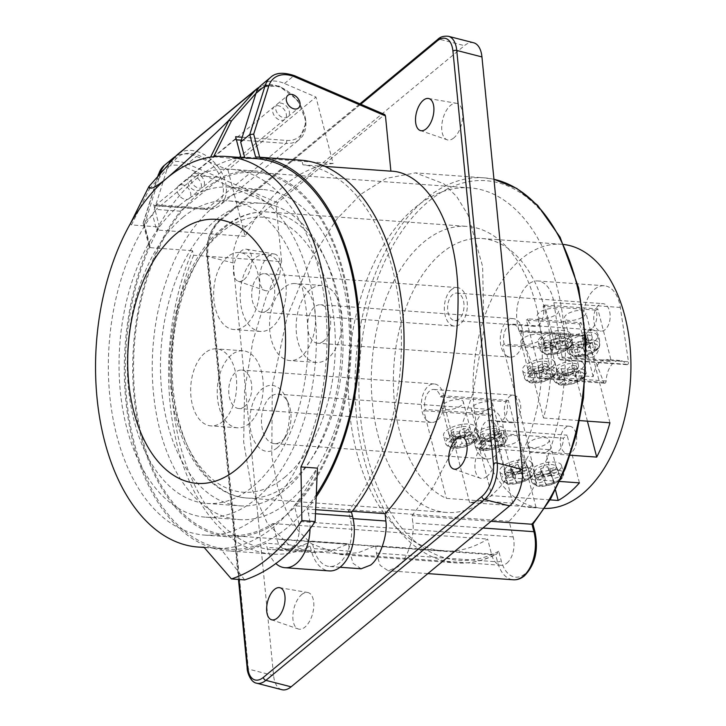 <?xml version="1.0" encoding="UTF-8"?>
<svg xmlns="http://www.w3.org/2000/svg" width="726" height="726" viewBox="0 0 726 726"><rect width="100%" height="100%" fill="white"/><g stroke="black" fill="none" stroke-linecap="round" stroke-linejoin="round"><path stroke-width="0.54" stroke-dasharray="3.63 2.72" d="M590.374 340.594A11.035 4.383 165.5 0 0 592.198 337.2A11.035 4.383 165.5 0 0 584.167 335.022A11.035 4.383 165.5 0 0 572.66 339.314A11.035 4.383 165.5 0 0 570.836 342.717A11.035 4.383 165.5 0 0 578.876 344.895A11.035 4.383 165.5 0 0 590.374 340.594M584.04 316.1A11.035 4.383 165.5 0 0 585.864 312.697A11.035 4.383 165.5 0 0 577.832 310.519A11.035 4.383 165.5 0 0 566.325 314.821A11.035 4.383 165.5 0 0 564.501 318.224A11.035 4.383 165.5 0 0 572.533 320.393A11.035 4.383 165.5 0 0 584.04 316.1M563.031 338.625A11.035 4.383 165.5 0 0 564.855 335.221A11.035 4.383 165.5 0 0 556.824 333.043A11.035 4.383 165.5 0 0 545.317 337.345A11.035 4.383 165.5 0 0 543.493 340.748A11.035 4.383 165.5 0 0 551.524 342.917A11.035 4.383 165.5 0 0 563.031 338.625M556.697 314.122A11.035 4.383 165.5 0 0 558.521 310.719A11.035 4.383 165.5 0 0 550.49 308.55A11.035 4.383 165.5 0 0 538.982 312.842A11.035 4.383 165.5 0 0 537.158 316.246A11.035 4.383 165.5 0 0 545.19 318.424A11.035 4.383 165.5 0 0 556.697 314.122M594.803 340.921A16.544 6.579 165.5 0 0 597.543 335.811A16.544 6.579 165.5 0 0 585.492 332.553A16.544 6.579 165.5 0 0 568.24 338.997A16.544 6.579 165.5 0 0 565.5 344.097A16.544 6.579 165.5 0 0 577.551 347.364A16.544 6.579 165.5 0 0 594.803 340.921M595.828 346.801L588.713 347.736L590.247 344.169L583.831 345.013L582.297 348.589L572.941 349.823L572.024 353.027L579.965 351.983L578.45 355.513L585.238 354.615L586.753 351.085L594.422 350.068L595.828 346.801L593.269 339.777L586.154 340.712L588.713 347.736M586.154 340.712L587.688 337.145L582.379 337.844L580.845 341.42L571.525 342.645L570.754 345.358L578.731 344.305L577.215 347.836L582.896 347.082L584.412 343.552L592.08 342.536L593.269 339.777M592.08 342.536L594.422 350.068M584.412 343.552L586.753 351.085M582.896 347.082L585.238 354.615M577.215 347.836L578.45 355.513M578.731 344.305L579.965 351.983M570.754 345.358L572.024 353.027M571.525 342.645L572.941 349.823M580.845 341.42L582.297 348.589M582.379 337.844L583.831 345.013M587.688 337.145L590.247 344.169M567.46 338.942A16.544 6.579 165.5 0 0 570.191 333.842A16.544 6.579 165.5 0 0 558.149 330.575A16.544 6.579 165.5 0 0 540.888 337.027A16.544 6.579 165.5 0 0 538.157 342.127A16.544 6.579 165.5 0 0 550.199 345.385A16.544 6.579 165.5 0 0 567.46 338.942M567.079 348.099L568.485 344.823L561.37 345.767L562.904 342.191L556.488 343.044L554.954 346.611L545.598 347.845L544.682 351.057L552.622 350.005L551.107 353.535L557.886 352.636L559.401 349.106L567.079 348.099L564.737 340.567L565.917 337.799L568.485 344.823M565.917 337.799L558.811 338.743L560.345 335.167L555.027 335.875L553.493 339.441L544.182 340.675L543.411 343.38L551.388 342.327L549.872 345.857L555.544 345.104L557.06 341.574L564.737 340.567M557.06 341.574L559.401 349.106M555.544 345.104L557.886 352.636M549.872 345.857L551.107 353.535M551.388 342.327L552.622 350.005M543.411 343.38L544.682 351.057M544.182 340.675L545.598 347.845M553.493 339.441L554.954 346.611M555.027 335.875L556.488 343.044M560.345 335.167L562.904 342.191M558.811 338.743L561.37 345.767M581.172 369.334A16.544 6.579 165.5 0 0 583.904 364.234A16.544 6.579 165.5 0 0 571.861 360.967A16.544 6.579 165.5 0 0 554.6 367.42A16.544 6.579 165.5 0 0 551.869 372.52A16.544 6.579 165.5 0 0 563.911 375.778A16.544 6.579 165.5 0 0 581.172 369.334M576.743 369.017A11.035 4.383 165.5 0 0 578.568 365.614A11.035 4.383 165.5 0 0 570.536 363.436A11.035 4.383 165.5 0 0 559.029 367.737A11.035 4.383 165.5 0 0 557.205 371.14A11.035 4.383 165.5 0 0 565.236 373.309A11.035 4.383 165.5 0 0 576.743 369.017M569.774 342.064A11.035 4.383 165.5 0 0 571.598 338.661A11.035 4.383 165.5 0 0 563.567 336.492A11.035 4.383 165.5 0 0 552.059 340.784A11.035 4.383 165.5 0 0 550.235 344.188A11.035 4.383 165.5 0 0 558.267 346.366A11.035 4.383 165.5 0 0 569.774 342.064M582.061 377.103L574.602 376.567L579.003 372.928L573.422 372.52L569.03 376.168L562.995 375.732L558.376 379.553L564.401 379.988L560.182 383.482L565.763 383.891L569.983 380.397L577.433 380.932L582.061 377.103L579.375 369.988L571.916 369.443L574.602 376.567M571.916 369.443L576.317 365.804L571.671 365.468L567.269 369.107L561.243 368.681L557.259 371.975L563.285 372.411L559.065 375.905L563.712 376.24L567.932 372.747L575.391 373.282L579.375 369.988M575.391 373.282L577.433 380.932M567.932 372.747L569.983 380.397M563.712 376.24L565.763 383.891M559.065 375.905L560.182 383.482M563.285 372.411L564.401 379.988M557.259 371.975L558.376 379.553M561.243 368.681L562.995 375.732M567.269 369.107L569.03 376.168M571.671 365.468L573.422 372.52M576.317 365.804L579.003 372.928M551.787 367.211A16.544 6.579 165.5 0 0 554.519 362.111A16.544 6.579 165.5 0 0 542.467 358.844A16.544 6.579 165.5 0 0 525.216 365.296A16.544 6.579 165.5 0 0 522.484 370.396A16.544 6.579 165.5 0 0 534.527 373.663A16.544 6.579 165.5 0 0 551.787 367.211M547.359 366.893A11.035 4.383 165.5 0 0 549.183 363.49A11.035 4.383 165.5 0 0 541.151 361.312A11.035 4.383 165.5 0 0 529.644 365.614A11.035 4.383 165.5 0 0 527.82 369.017A11.035 4.383 165.5 0 0 535.852 371.195A11.035 4.383 165.5 0 0 547.359 366.893M540.389 339.94A11.035 4.383 165.5 0 0 542.213 336.546A11.035 4.383 165.5 0 0 534.182 334.368A11.035 4.383 165.5 0 0 522.675 338.67A11.035 4.383 165.5 0 0 520.851 342.064A11.035 4.383 165.5 0 0 528.882 344.242A11.035 4.383 165.5 0 0 540.389 339.94M548.048 378.809L552.677 374.988L545.217 374.444L549.618 370.805L544.037 370.396L539.636 374.044L533.61 373.609L528.991 377.429L535.017 377.865L530.797 381.368L536.369 381.767L540.598 378.273L548.048 378.809L546.006 371.167L549.99 367.864L552.677 374.988M549.99 367.864L542.531 367.329L546.932 363.681L542.286 363.345L537.884 366.993L531.859 366.557L527.866 369.852L533.9 370.287L529.681 373.781L534.327 374.117L538.547 370.623L546.006 371.167M538.547 370.623L540.598 378.273M534.327 374.117L536.369 381.767M529.681 373.781L530.797 381.368M533.9 370.287L535.017 377.865M527.866 369.852L528.991 377.429M531.859 366.557L533.61 373.609M537.884 366.993L539.636 374.044M542.286 363.345L544.037 370.396M546.932 363.681L549.618 370.805M542.531 367.329L545.217 374.444M446.318 430.618A16.544 6.579 -14.5 0 1 463.569 424.165A16.544 6.579 -14.5 0 1 475.621 427.433A16.544 6.579 -14.5 0 1 472.88 432.533A16.544 6.579 -14.5 0 1 455.629 438.985A16.544 6.579 -14.5 0 1 443.577 435.718A16.544 6.579 -14.5 0 1 446.318 430.618M450.746 430.935A11.035 4.383 -14.5 0 1 462.244 426.634A11.035 4.383 -14.5 0 1 470.276 428.812A11.035 4.383 -14.5 0 1 468.452 432.215A11.035 4.383 -14.5 0 1 456.953 436.517A11.035 4.383 -14.5 0 1 448.922 434.339A11.035 4.383 -14.5 0 1 450.746 430.935M443.777 403.983A11.035 4.383 -14.5 0 1 455.275 399.69A11.035 4.383 -14.5 0 1 463.306 401.868A11.035 4.383 -14.5 0 1 461.482 405.262A11.035 4.383 -14.5 0 1 449.984 409.564A11.035 4.383 -14.5 0 1 441.952 407.386A11.035 4.383 -14.5 0 1 443.777 403.983M474.151 439.992L469.531 443.822L462.072 443.277L457.67 446.926L452.098 446.517L456.491 442.878L450.465 442.443L455.084 438.613L461.119 439.048L465.339 435.555L470.911 435.954L466.691 439.457L474.151 439.992L471.464 432.868L467.48 436.172L469.531 443.822M467.48 436.172L460.021 435.636L455.629 439.275L450.973 438.94L455.374 435.301L449.349 434.865L453.333 431.562L459.358 431.997L463.587 428.503L468.234 428.839L464.005 432.333L466.691 439.457M464.005 432.333L471.464 432.868M468.234 428.839L470.911 435.954M463.587 428.503L465.339 435.555M459.358 431.997L461.119 439.048M453.333 431.562L455.084 438.613M449.349 434.865L450.465 442.443M455.374 435.301L456.491 442.878M450.973 438.94L452.098 446.517M455.629 439.275L457.67 446.926M460.021 435.636L462.072 443.277M475.702 432.741A16.544 6.579 -14.5 0 1 492.954 426.289A16.544 6.579 -14.5 0 1 505.006 429.556A16.544 6.579 -14.5 0 1 502.265 434.656A16.544 6.579 -14.5 0 1 485.013 441.099A16.544 6.579 -14.5 0 1 472.962 437.842A16.544 6.579 -14.5 0 1 475.702 432.741M480.131 433.059A11.035 4.383 -14.5 0 1 491.629 428.757A11.035 4.383 -14.5 0 1 499.66 430.935A11.035 4.383 -14.5 0 1 497.836 434.339A11.035 4.383 -14.5 0 1 486.338 438.631A11.035 4.383 -14.5 0 1 478.307 436.462A11.035 4.383 -14.5 0 1 480.131 433.059M473.161 406.106A11.035 4.383 -14.5 0 1 484.659 401.814A11.035 4.383 -14.5 0 1 492.691 403.983A11.035 4.383 -14.5 0 1 490.876 407.386A11.035 4.383 -14.5 0 1 479.369 411.687A11.035 4.383 -14.5 0 1 471.337 409.509A11.035 4.383 -14.5 0 1 473.161 406.106M498.916 445.936L491.457 445.401L487.055 449.04L481.483 448.641L485.885 445.002L479.85 444.566L484.469 440.736L490.504 441.172L494.724 437.678L500.305 438.077L496.076 441.571L503.535 442.116L498.916 445.936L496.865 438.295L489.415 437.751L491.457 445.401M489.415 437.751L485.013 441.399L480.367 441.063L484.759 437.415L478.733 436.979L482.717 433.685L488.752 434.121L492.972 430.627L497.619 430.963L493.399 434.457L500.849 434.992L503.535 442.116M500.849 434.992L496.865 438.295M493.399 434.457L496.076 441.571M497.619 430.963L500.305 438.077M492.972 430.627L494.724 437.678M488.752 434.121L490.504 441.172M482.717 433.685L484.469 440.736M478.733 436.979L479.85 444.566M484.759 437.415L485.885 445.002M480.367 441.063L481.483 448.641M485.013 441.399L487.055 449.04M550.009 499.869L491.765 495.667A132.377 78.553 94.1 0 1 469.604 502.564L536.015 507.356A132.377 78.553 94.1 0 1 529.19 507.365A132.377 78.553 94.1 0 1 512.828 503.182L446.417 498.381A132.377 78.553 94.1 0 1 393.41 384.907A132.377 78.553 94.1 0 1 441.889 252.947A132.377 78.553 94.1 0 1 481.837 238.509A132.377 78.553 94.1 0 1 543.52 417.985L523.137 339.169A19.303 11.453 94.1 0 1 516.186 355.023A19.303 11.453 94.1 0 1 510.36 357.128A19.303 11.453 94.1 0 1 504.933 354.252L502.646 345.413L504.162 344.16L570.582 348.952A13.785 8.186 -85.9 0 0 577.179 356.43A13.785 8.186 -85.9 0 0 581.335 354.923A13.785 8.186 -85.9 0 0 585.755 336.392L519.335 331.6L520.86 330.339L587.27 335.14L585.755 336.392M504.162 344.16A13.785 8.186 94.1 0 1 508.581 325.629A13.785 8.186 94.1 0 1 512.747 324.123A13.785 8.186 94.1 0 1 519.335 331.6M594.621 355.885A13.785 8.186 94.1 0 1 590.465 357.383A13.785 8.186 94.1 0 1 583.314 346.574A13.785 8.186 94.1 0 1 588.287 331.383A13.785 8.186 94.1 0 1 592.443 329.876A13.785 8.186 94.1 0 1 599.594 340.685A13.785 8.186 94.1 0 1 594.621 355.885M605.33 382.974A2.205 1.307 94.1 0 1 604.658 383.219A2.205 1.307 94.1 0 1 603.696 382.312L585.828 336.002A31.717 18.822 94.1 0 1 586.036 302.415A31.717 18.822 94.1 0 1 604.232 285.763A31.717 18.822 94.1 0 1 620.313 307.452L628.471 361.802A2.205 1.307 94.1 0 1 627.7 364.452A2.205 1.307 94.1 0 1 627.037 364.688A2.205 1.307 94.1 0 1 626.347 364.28A20.682 12.269 -85.9 0 0 619.913 360.459A20.682 12.269 -85.9 0 0 606.128 381.023A2.205 1.307 94.1 0 1 605.33 382.974M603.696 382.312L537.276 377.52A2.205 1.307 -85.9 0 0 538.238 378.418A2.205 1.307 -85.9 0 0 538.91 378.182A2.205 1.307 -85.9 0 0 539.708 376.231L606.128 381.023M626.347 364.28L559.937 359.488A2.205 1.307 -85.9 0 0 560.617 359.896A2.205 1.307 -85.9 0 0 561.289 359.651A2.205 1.307 -85.9 0 0 562.06 357.001L628.471 361.802M544.663 508.427A132.377 78.553 94.1 0 1 542.467 508.318A132.377 78.553 94.1 0 1 473.815 404.545A132.377 78.553 94.1 0 1 521.595 258.701A132.377 78.553 94.1 0 1 561.534 244.263A132.377 78.553 94.1 0 1 563.721 244.471M543.52 417.985L579.647 420.599M570.246 455.202L530.298 452.316A132.377 78.553 94.1 0 1 513.01 478.08L559.71 481.456M277.196 447.806A33.097 19.638 94.1 0 1 251.387 433.486A33.097 19.638 94.1 0 1 261.986 389.009A33.097 19.638 94.1 0 1 285.645 397.149A33.097 19.638 94.1 0 1 282.423 441.753A33.097 19.638 94.1 0 1 277.196 447.806M270.535 396.841A24.82 14.729 -85.9 0 0 261.578 424.184A24.82 14.729 -85.9 0 0 274.446 443.64A24.82 14.729 -85.9 0 0 281.933 440.936A24.82 14.729 -85.9 0 0 285.853 436.399A24.82 14.729 -85.9 0 0 288.276 402.948A24.82 14.729 -85.9 0 0 278.022 394.136A24.82 14.729 -85.9 0 0 270.535 396.841M204.796 353.072A38.605 22.914 -85.9 0 0 190.865 395.616A38.605 22.914 -85.9 0 0 210.885 425.881A38.605 22.914 -85.9 0 0 222.537 421.67A38.605 22.914 -85.9 0 0 236.476 379.135A38.605 22.914 -85.9 0 0 216.448 348.87A38.605 22.914 -85.9 0 0 204.796 353.072M231.367 354.996A38.605 22.914 -85.9 0 0 217.437 397.53A38.605 22.914 -85.9 0 0 237.456 427.805A38.605 22.914 -85.9 0 0 249.109 423.594A38.605 22.914 -85.9 0 0 263.039 381.05A38.605 22.914 -85.9 0 0 243.019 350.785A38.605 22.914 -85.9 0 0 231.367 354.996M283.703 287.759A38.605 22.914 -85.9 0 0 269.763 330.294A38.605 22.914 -85.9 0 0 289.792 360.559A38.605 22.914 -85.9 0 0 301.444 356.348A38.605 22.914 -85.9 0 0 315.374 313.813A38.605 22.914 -85.9 0 0 295.355 283.548A38.605 22.914 -85.9 0 0 283.703 287.759M310.265 289.674A38.605 22.914 -85.9 0 0 296.335 332.209A38.605 22.914 -85.9 0 0 316.355 362.483A38.605 22.914 -85.9 0 0 328.007 358.272A38.605 22.914 -85.9 0 0 341.946 315.728A38.605 22.914 -85.9 0 0 321.917 285.463A38.605 22.914 -85.9 0 0 310.265 289.674M227.773 256.723A38.605 22.914 -85.9 0 0 213.843 299.257A38.605 22.914 -85.9 0 0 233.863 329.522A38.605 22.914 -85.9 0 0 245.515 325.312A38.605 22.914 -85.9 0 0 259.454 282.777A38.605 22.914 -85.9 0 0 239.426 252.512A38.605 22.914 -85.9 0 0 227.773 256.723M254.345 258.637A38.605 22.914 -85.9 0 0 240.415 301.181A38.605 22.914 -85.9 0 0 260.434 331.446A38.605 22.914 -85.9 0 0 272.087 327.235A38.605 22.914 -85.9 0 0 286.017 284.692A38.605 22.914 -85.9 0 0 265.997 254.427A38.605 22.914 -85.9 0 0 254.345 258.637M513.01 478.08L502.982 439.303A24.82 14.729 94.1 0 1 494.479 456.282A24.82 14.729 94.1 0 1 486.983 458.986A24.82 14.729 94.1 0 1 481.737 456.89L479.423 447.924L483.089 444.893A13.785 8.186 94.1 0 1 485.603 421.988A13.785 8.186 94.1 0 1 489.769 420.481A13.785 8.186 94.1 0 1 496.992 433.377L563.412 438.168A13.785 8.186 -85.9 0 1 558.358 451.282A13.785 8.186 -85.9 0 1 554.201 452.779L567.487 453.741A13.785 8.186 94.1 0 1 560.336 442.933A13.785 8.186 94.1 0 1 565.309 427.741A13.785 8.186 94.1 0 1 569.465 426.235A13.785 8.186 94.1 0 1 576.616 437.043A13.785 8.186 94.1 0 1 571.643 452.234A13.785 8.186 94.1 0 1 567.487 453.741M496.992 433.377L500.659 430.337L502.982 439.303A24.82 14.729 -85.9 0 0 490.558 409.482A24.82 14.729 -85.9 0 0 483.071 412.186A24.82 14.729 -85.9 0 0 473.996 434.938A24.82 14.729 -85.9 0 0 481.737 456.89L491.765 495.667M187.898 182.861A8.276 5.79 50.4 0 0 193.089 189.595A8.276 5.79 50.4 0 0 199.813 189.713A8.276 5.79 50.4 0 0 201.184 183.814A8.276 5.79 50.4 0 0 195.993 177.08A8.276 5.79 50.4 0 0 189.268 176.963A8.276 5.79 50.4 0 0 187.898 182.861M177.28 191.655A8.276 5.79 50.4 0 0 182.471 198.389A8.276 5.79 50.4 0 0 189.196 198.507A8.276 5.79 50.4 0 0 190.566 192.608A8.276 5.79 50.4 0 0 185.366 185.874A8.276 5.79 50.4 0 0 178.641 185.756A8.276 5.79 50.4 0 0 177.28 191.655M487.01 476.392A18.858 9.701 104.4 0 1 480.331 478.243A18.858 9.701 104.4 0 1 475.076 462.952A18.858 9.701 104.4 0 1 483.815 443.795A18.858 9.701 104.4 0 1 489.705 441.735A18.858 9.701 104.4 0 1 495.822 456.472A18.858 9.701 104.4 0 1 487.01 476.392M453.795 137.94A18.858 9.701 104.4 0 1 447.116 139.791A18.858 9.701 104.4 0 1 441.862 124.5A18.858 9.701 104.4 0 1 450.601 105.343A18.858 9.701 104.4 0 1 456.5 103.292A18.858 9.701 104.4 0 1 462.607 118.02A18.858 9.701 104.4 0 1 453.795 137.94M268.52 256.087A18.858 9.701 104.4 0 1 274.419 254.027A18.858 9.701 104.4 0 1 280.526 268.765A18.858 9.701 104.4 0 1 271.724 288.685A18.858 9.701 104.4 0 1 265.035 290.536A18.858 9.701 104.4 0 1 259.781 275.245A18.858 9.701 104.4 0 1 268.52 256.087M244.036 279.619A16.544 8.503 -75.6 0 0 251.759 262.14A16.544 8.503 -75.6 0 0 246.395 249.218A16.544 8.503 -75.6 0 0 241.223 251.024A16.544 8.503 -75.6 0 0 233.563 267.83A16.544 8.503 -75.6 0 0 238.164 281.243A16.544 8.503 -75.6 0 0 244.036 279.619M301.735 594.53A18.858 9.701 104.4 0 1 307.624 592.48A18.858 9.701 104.4 0 1 313.741 607.208A18.858 9.701 104.4 0 1 304.929 627.137A18.858 9.701 104.4 0 1 298.25 628.979A18.858 9.701 104.4 0 1 292.995 613.697A18.858 9.701 104.4 0 1 301.735 594.53M292.151 547.649A19.529 11.589 -85.9 0 0 298.413 521.413L294.366 505.777A182.017 108.011 -85.9 0 0 348.598 305.582A182.017 108.011 -85.9 0 0 255.153 172.371A182.017 108.011 -85.9 0 0 134.319 346.139A182.017 108.011 -85.9 0 0 228.944 535.452A182.017 108.011 -85.9 0 0 272.885 523.564L276.924 539.2A19.529 11.589 -85.9 0 0 286.262 549.782A19.529 11.589 -85.9 0 0 292.151 547.649M506.902 563.149A19.529 11.589 -85.9 0 0 513.164 536.913L509.117 521.286A182.017 108.011 -85.9 0 0 563.358 321.083A182.017 108.011 -85.9 0 0 469.913 187.88A182.017 108.011 -85.9 0 0 349.07 361.639A182.017 108.011 -85.9 0 0 443.695 550.961A182.017 108.011 -85.9 0 0 487.636 539.073L491.674 554.7A19.529 11.589 -85.9 0 0 501.013 565.282A19.529 11.589 -85.9 0 0 506.902 563.149M361.121 568.785L353.117 563.385L349.424 551.152L348.707 543.801L311.817 541.133L313.741 548.575A33.097 19.638 -85.9 0 0 329.568 566.507A33.097 19.638 -85.9 0 0 339.55 562.895A33.097 19.638 -85.9 0 0 350.159 518.428L348.235 510.986A193.043 114.554 -85.9 0 0 398.864 302.034A193.043 114.554 -85.9 0 0 302.914 164.82L301.744 160.264M193.67 255.262A193.043 114.554 -85.9 0 0 272.431 549.655L312.525 552.55L288.73 544.763L267.313 523.319L251.468 487.99L243.673 441.943L244.562 390.996L252.82 341.356L266.015 297.524L281.643 261.614L193.67 255.262L192.49 250.706A197.454 117.176 -85.9 0 0 177.924 447.951A197.454 117.176 -85.9 0 0 272.114 554.056A197.454 117.176 -85.9 0 0 310.229 546.415L311.309 550.589A37.507 22.261 -85.9 0 0 329.25 570.908M149.365 244.853L149.148 246.604L150.427 247.675L144.456 224.588L143.167 223.49L143.576 222.474L149.365 244.853A197.454 117.176 -85.9 0 0 133.275 443.341A197.454 117.176 -85.9 0 0 227.828 550.862A197.454 117.176 -85.9 0 0 265.952 543.211L267.032 547.386A37.507 22.261 -85.9 0 0 275.853 563.539M375.696 545.752L376.413 553.103L380.106 565.336L388.111 570.736L397.476 567.079C406.614 560.926 415.054 536.65 412.831 522.956L412.114 515.596L432.977 487.509L454.376 446.926L472.962 393.156L483.888 329.894L482.645 266.533L468.116 215.114L456.826 196.719L443.795 183.751L415.517 172.888L483.988 177.834A193.043 114.554 -85.9 0 0 425.735 198.888A193.043 114.554 -85.9 0 0 356.067 411.588A193.043 114.554 -85.9 0 0 456.182 562.922A193.043 114.554 -85.9 0 0 495.577 554.401L375.696 545.752L358.517 552.613L339.514 554.501L311.436 543.792L298.177 530.633L286.552 511.503L277.486 486.456L271.796 456.209L272.268 386.178L287.215 316.4L310.855 259.255L336.782 219.125L360.886 194.205L386.023 178.405L415.517 172.888M489.751 496.811A143.403 85.096 -85.9 0 0 541.505 338.806A143.403 85.096 -85.9 0 0 467.127 226.385A143.403 85.096 -85.9 0 0 423.857 242.03A143.403 85.096 -85.9 0 0 372.102 400.035A143.403 85.096 -85.9 0 0 446.481 512.447A143.403 85.096 -85.9 0 0 489.751 496.811M289.184 110.96A8.276 5.79 -129.6 0 1 287.823 116.85A8.276 5.79 -129.6 0 1 281.098 116.741A8.276 5.79 -129.6 0 1 275.907 109.998A8.276 5.79 -129.6 0 1 277.268 104.108A8.276 5.79 -129.6 0 1 283.993 104.217A8.276 5.79 -129.6 0 1 289.184 110.96M267.649 310.084A19.303 11.453 94.1 0 1 261.823 312.189A19.303 11.453 94.1 0 1 251.813 297.052A19.303 11.453 94.1 0 1 258.783 275.789A19.303 11.453 94.1 0 1 264.609 273.684A19.303 11.453 94.1 0 1 274.619 288.812A19.303 11.453 94.1 0 1 267.649 310.084M451.39 289.692A19.303 11.453 -85.9 0 0 444.43 310.964A19.303 11.453 -85.9 0 0 454.44 326.092A19.303 11.453 -85.9 0 0 460.266 323.987A19.303 11.453 -85.9 0 0 467.226 302.724A19.303 11.453 -85.9 0 0 457.217 287.587A19.303 11.453 -85.9 0 0 451.39 289.692M323.569 341.12A19.303 11.453 94.1 0 1 317.752 343.226A19.303 11.453 94.1 0 1 307.733 328.088A19.303 11.453 94.1 0 1 314.703 306.826A19.303 11.453 94.1 0 1 320.529 304.72A19.303 11.453 94.1 0 1 330.539 319.848A19.303 11.453 94.1 0 1 323.569 341.12M520.86 330.339L523.137 339.169A19.303 11.453 -85.9 0 0 513.146 318.623A19.303 11.453 -85.9 0 0 507.32 320.729A19.303 11.453 -85.9 0 0 500.323 337.091A19.303 11.453 -85.9 0 0 504.933 354.252L530.298 452.316M469.604 502.564L444.239 404.491A19.303 11.453 94.1 0 1 437.288 420.345A19.303 11.453 94.1 0 1 431.462 422.45A19.303 11.453 94.1 0 1 426.035 419.564L423.748 410.735L425.264 409.482A13.785 8.186 94.1 0 1 429.683 390.951A13.785 8.186 94.1 0 1 433.839 389.445A13.785 8.186 94.1 0 1 440.437 396.913L506.857 401.714A13.785 8.186 -85.9 0 1 502.437 420.245A13.785 8.186 -85.9 0 1 498.272 421.742L511.558 422.704A13.785 8.186 94.1 0 1 504.407 411.896A13.785 8.186 94.1 0 1 509.389 396.705A13.785 8.186 94.1 0 1 513.545 395.198A13.785 8.186 94.1 0 1 520.696 406.006A13.785 8.186 94.1 0 1 515.723 421.198A13.785 8.186 94.1 0 1 511.558 422.704M244.671 406.442A19.303 11.453 94.1 0 1 238.845 408.547A19.303 11.453 94.1 0 1 228.835 393.41A19.303 11.453 94.1 0 1 235.805 372.148A19.303 11.453 94.1 0 1 241.631 370.042A19.303 11.453 94.1 0 1 251.641 385.17A19.303 11.453 94.1 0 1 244.671 406.442M440.437 396.913L441.952 395.661L444.239 404.491A19.303 11.453 -85.9 0 0 434.239 383.945A19.303 11.453 -85.9 0 0 428.413 386.05A19.303 11.453 -85.9 0 0 421.425 402.404A19.303 11.453 -85.9 0 0 426.035 419.564L446.417 498.381M605.121 329.64A13.785 8.186 94.1 0 1 600.956 331.147A13.785 8.186 94.1 0 1 593.804 320.338A13.785 8.186 94.1 0 1 598.778 305.138A13.785 8.186 94.1 0 1 602.943 303.64A13.785 8.186 94.1 0 1 610.094 314.449A13.785 8.186 94.1 0 1 605.121 329.64M591.835 328.678A13.785 8.186 94.1 0 1 587.67 330.185A13.785 8.186 94.1 0 1 581.081 322.716L527.947 318.877A13.785 8.186 -85.9 0 0 534.536 326.346A13.785 8.186 -85.9 0 0 538.701 324.849A13.785 8.186 -85.9 0 0 543.121 306.318L596.255 310.147A13.785 8.186 94.1 0 1 591.835 328.678M458.995 319.095A13.785 8.186 94.1 0 1 454.839 320.593A13.785 8.186 94.1 0 1 447.688 309.784A13.785 8.186 94.1 0 1 452.661 294.593A13.785 8.186 94.1 0 1 456.817 293.086A13.785 8.186 94.1 0 1 463.968 303.895A13.785 8.186 94.1 0 1 458.995 319.095M498.272 421.742A13.785 8.186 -85.9 0 1 491.683 414.274L425.264 409.482M554.201 452.779A13.785 8.186 -85.9 0 1 549.509 449.684L483.089 444.893M559.937 359.488A20.682 12.269 -85.9 0 0 558.258 357.727L611.392 361.566A20.682 12.269 94.1 0 0 606.627 359.497A20.682 12.269 94.1 0 0 593.187 376.64L540.044 372.801A20.682 12.269 -85.9 0 0 539.708 376.231M543.121 306.318L544.636 305.056L558.258 357.727M537.276 377.52L519.408 331.201A31.717 18.822 94.1 0 1 519.616 297.624A31.717 18.822 94.1 0 1 537.812 280.962A31.717 18.822 94.1 0 1 553.893 302.66L562.06 357.001M581.081 322.716L579.566 323.968L526.423 320.13L540.044 372.801M526.423 320.13L527.947 318.877M261.442 84.987A33.097 23.159 -129.6 0 1 284.501 83.517L315.955 97.057L227.946 169.92L196.501 156.371A33.097 23.159 50.4 0 0 175.674 156.29M312.525 552.55L331.219 550.744L348.707 543.801M281.643 261.614L276.225 206.393L277.504 202.717L384.735 114.536M272.431 549.655A193.043 114.554 -85.9 0 0 311.817 541.133M150.427 247.675L192.49 250.706M310.229 546.415L265.952 543.211M491.039 521.295L412.114 515.596M281.897 689.7A27.579 14.175 104.4 0 1 273.593 675.552L233.1 262.939A27.579 14.175 104.4 0 1 245.933 226.539L464.431 45.647A27.579 14.175 104.4 0 1 473.633 42.78M310.011 528.773A37.507 22.261 -85.9 0 0 308.305 513.218L307.225 509.044A197.454 117.176 -85.9 0 0 316.2 496.856M315.656 509.652L307.225 509.044M352.273 511.276L348.235 510.986M324.939 166.408L302.914 164.82M256.423 156.979L255.579 156.925M158.096 176.173L143.576 222.474L152.687 214.932L156.571 229.97A197.454 117.176 94.1 0 1 241.05 157.533M509.117 521.286L294.366 505.777M272.885 523.564L487.636 539.073M498.771 551.234A190.285 112.92 94.1 0 1 360.704 350.976A190.285 112.92 94.1 0 1 536.205 205.685A190.285 112.92 94.1 0 1 532.149 523.6L534.608 533.111A30.338 18.005 94.1 0 1 524.889 573.876A30.338 18.005 94.1 0 1 501.23 560.744L498.771 551.234L496.584 554.165L495.577 554.401L497.501 561.842A33.097 19.638 -85.9 0 0 513.318 579.775M532.149 523.6L531.986 524.254M168.741 164.13A33.097 23.159 50.4 0 0 167.951 166.236L152.687 214.932M227.946 169.92L245.125 236.358A197.454 117.176 94.1 0 1 333.134 163.504L315.955 97.057M333.134 163.504L244.58 157.106M245.125 236.358L156.571 229.97M544.636 305.056L597.77 308.895L611.392 361.566M579.566 323.968L593.187 376.64M597.77 308.895L596.255 310.147M609.94 422.786L587.27 335.14M587.416 421.162L569.066 350.213L502.646 345.413M570.582 348.952L569.066 350.213M512.828 503.182L490.168 415.535L423.748 410.735M441.952 395.661L508.372 400.453L506.857 401.714M536.015 507.356L508.372 400.453M491.683 414.274L490.168 415.535M555.481 490.005L545.834 452.725L479.423 447.924M500.659 430.337L567.079 435.137L563.412 438.168M579.43 482.872L567.079 435.137M549.509 449.684L545.834 452.725M558.739 470.539A16.544 6.579 165.5 0 0 561.479 465.439A16.544 6.579 165.5 0 0 549.428 462.172A16.544 6.579 165.5 0 0 532.176 468.624A16.544 6.579 165.5 0 0 529.435 473.724A16.544 6.579 165.5 0 0 541.487 476.982A16.544 6.579 165.5 0 0 558.739 470.539M554.319 470.221A11.035 4.383 165.5 0 0 556.143 466.818A11.035 4.383 165.5 0 0 548.103 464.64A11.035 4.383 165.5 0 0 536.605 468.942A11.035 4.383 165.5 0 0 534.781 472.345A11.035 4.383 165.5 0 0 542.812 474.514A11.035 4.383 165.5 0 0 554.319 470.221M547.35 443.268A11.035 4.383 165.5 0 0 549.174 439.865A11.035 4.383 165.5 0 0 541.142 437.696A11.035 4.383 165.5 0 0 529.635 441.989A11.035 4.383 165.5 0 0 527.811 445.392A11.035 4.383 165.5 0 0 535.842 447.57A11.035 4.383 165.5 0 0 547.35 443.268M554.328 482.454L552.577 478.906L560.082 476.71L558.757 474.005L551.252 476.211L549.963 473.588L541.868 475.966L543.157 478.588L535.253 480.911L536.587 483.607L544.482 481.293L546.224 484.841L554.328 482.454L550.018 471.51L552.577 478.906M550.018 471.51L557.523 469.305L556.406 467.027L548.901 469.232L547.613 466.609L540.625 468.669L541.914 471.292L534.009 473.606L535.135 475.884L543.03 473.57L544.781 477.118L551.769 475.058M544.781 477.118L546.224 484.841M543.03 473.57L544.482 481.293M535.135 475.884L536.587 483.607M534.009 473.606L535.253 480.911M541.914 471.292L543.157 478.588M540.625 468.669L541.868 475.966M547.613 466.609L549.963 473.588M548.901 469.232L551.252 476.211M556.406 467.027L558.757 474.005M557.523 469.305L560.082 476.71M529.036 468.397A16.544 6.579 165.5 0 0 531.768 463.288A16.544 6.579 165.5 0 0 519.716 460.03A16.544 6.579 165.5 0 0 502.465 466.473A16.544 6.579 165.5 0 0 499.733 471.582A16.544 6.579 165.5 0 0 511.776 474.84A16.544 6.579 165.5 0 0 529.036 468.397M524.608 468.07A11.035 4.383 165.5 0 0 526.432 464.676A11.035 4.383 165.5 0 0 518.4 462.498A11.035 4.383 165.5 0 0 506.893 466.8A11.035 4.383 165.5 0 0 505.069 470.194A11.035 4.383 165.5 0 0 513.101 472.372A11.035 4.383 165.5 0 0 524.608 468.07M517.638 441.127A11.035 4.383 165.5 0 0 519.462 437.724A11.035 4.383 165.5 0 0 511.431 435.546A11.035 4.383 165.5 0 0 499.924 439.847A11.035 4.383 165.5 0 0 498.1 443.25A11.035 4.383 165.5 0 0 506.131 445.428A11.035 4.383 165.5 0 0 517.638 441.127M524.617 480.313L522.865 476.764L530.37 474.559L529.045 471.864L521.54 474.069L520.252 471.446L512.157 473.824L513.445 476.447L505.541 478.77L506.875 481.465L514.77 479.142L516.513 482.69L524.617 480.313L520.315 469.368L522.865 476.764M520.315 469.368L527.82 467.163L526.695 464.885L519.19 467.09L517.901 464.468L510.913 466.519L512.202 469.141L504.298 471.464L505.423 473.742L513.318 471.419L515.07 474.967L522.058 472.916M515.07 474.967L516.513 482.69M513.318 471.419L514.77 479.142M505.423 473.742L506.875 481.465M504.298 471.464L505.541 478.77M512.202 469.141L513.445 476.447M510.913 466.519L512.157 473.824M517.901 464.468L520.252 471.446M519.19 467.09L521.54 474.069M526.695 464.885L529.045 471.864M527.82 467.163L530.37 474.559M204.215 181.3A8.276 5.79 -129.6 0 1 202.853 187.199A8.276 5.79 -129.6 0 1 196.129 187.081A8.276 5.79 -129.6 0 1 190.938 180.347A8.276 5.79 -129.6 0 1 192.299 174.449A8.276 5.79 -129.6 0 1 199.024 174.567A8.276 5.79 -129.6 0 1 204.215 181.3M286.153 113.474A8.276 5.79 -129.6 0 1 284.792 119.363A8.276 5.79 -129.6 0 1 278.058 119.246A8.276 5.79 -129.6 0 1 272.867 112.512A8.276 5.79 -129.6 0 1 274.237 106.622A8.276 5.79 -129.6 0 1 280.962 106.731A8.276 5.79 -129.6 0 1 286.153 113.474M216.058 219.815A151.68 90.006 94.1 0 1 261.832 203.271A151.68 90.006 94.1 0 1 340.494 322.172A151.68 90.006 94.1 0 1 285.754 489.297A151.68 90.006 94.1 0 1 239.979 505.84A151.68 90.006 94.1 0 1 161.317 386.931A151.68 90.006 94.1 0 1 216.058 219.815M182.852 217.41A151.68 90.006 94.1 0 1 228.617 200.875A151.68 90.006 94.1 0 1 307.279 319.776A151.68 90.006 94.1 0 1 252.539 486.901A151.68 90.006 94.1 0 1 206.774 503.436A151.68 90.006 94.1 0 1 128.112 384.535A151.68 90.006 94.1 0 1 182.852 217.41M179.685 205.168A165.464 98.192 -85.9 0 0 119.962 387.475A165.464 98.192 -85.9 0 0 205.785 517.193A165.464 98.192 -85.9 0 0 255.715 499.143A165.464 98.192 -85.9 0 0 315.429 316.835A165.464 98.192 -85.9 0 0 229.616 187.117A165.464 98.192 -85.9 0 0 179.685 205.168M288.921 501.548A165.464 98.192 94.1 0 1 238.99 519.589A165.464 98.192 94.1 0 1 153.177 389.88A165.464 98.192 94.1 0 1 212.89 207.563A165.464 98.192 94.1 0 1 262.821 189.513A165.464 98.192 94.1 0 1 348.634 319.231A165.464 98.192 94.1 0 1 288.921 501.548M180.438 211.193L156.081 209.433A183.388 108.827 -85.9 0 0 111.45 409.228A183.388 108.827 -85.9 0 0 204.487 535.071A183.388 108.827 -85.9 0 0 259.826 515.07A183.388 108.827 -85.9 0 0 326.01 313.006A183.388 108.827 -85.9 0 0 230.904 169.24A183.388 108.827 -85.9 0 0 196.773 175.746L221.131 177.498L180.438 211.193A183.388 108.827 94.1 0 0 135.807 410.989A183.388 108.827 94.1 0 0 228.844 536.832A183.388 108.827 94.1 0 0 284.184 516.83A183.388 108.827 94.1 0 0 350.368 314.766A183.388 108.827 94.1 0 0 255.253 171A183.388 108.827 94.1 0 0 221.131 177.498M241.005 157.524L241.413 159.13A195.802 116.196 94.1 0 1 256.151 158.622M213.598 156.734L241.413 159.13M149.511 188.842L176.182 158.676A30.891 21.617 -129.6 0 1 218.444 173.106A30.891 21.617 -129.6 0 1 204.668 208.262L153.694 204.578L159.475 226.957L131.479 224.942L149.511 188.842L148.884 186.6M213.417 157.106L210.576 157.134M244.68 579.892L220.441 548.42A195.802 116.196 -85.9 0 0 317.425 468.134M220.441 548.42L203.961 547.232M131.479 224.942L130.453 223.49M316.3 494.587A195.802 116.196 94.1 0 1 227.955 549.21A195.802 116.196 94.1 0 1 131.687 431.925A195.802 116.196 94.1 0 1 159.475 226.957M153.694 204.578A2.205 1.307 -85.9 0 0 154.747 205.776A2.205 1.307 -85.9 0 0 155.409 205.54L206.393 209.215A33.097 23.159 50.4 0 0 219.896 205.313A33.097 23.159 50.4 0 0 216.629 165.047A33.097 23.159 50.4 0 0 177.689 154.329M236.422 139.819L234.915 139.71L155.409 205.54M234.915 139.71A2.205 1.307 -85.9 0 0 235.623 136.751M196.773 175.746L156.081 209.433M570.264 346.837A16.544 6.579 -14.5 0 1 587.515 340.394A16.544 6.579 -14.5 0 1 599.567 343.652A16.544 6.579 -14.5 0 1 596.826 348.752A16.544 6.579 -14.5 0 1 579.575 355.205A16.544 6.579 -14.5 0 1 567.523 351.938A16.544 6.579 -14.5 0 1 570.264 346.837M595.565 350.585A14.338 5.699 165.5 0 0 591.944 343.226A14.338 5.699 165.5 0 0 572.542 348.925A14.338 5.699 165.5 0 0 576.163 356.285A14.338 5.699 165.5 0 0 595.565 350.585M542.921 344.859A16.544 6.579 -14.5 0 1 560.173 338.416A16.544 6.579 -14.5 0 1 572.224 341.683A16.544 6.579 -14.5 0 1 569.483 346.783A16.544 6.579 -14.5 0 1 552.232 353.226A16.544 6.579 -14.5 0 1 540.18 349.968A16.544 6.579 -14.5 0 1 542.921 344.859M568.222 348.616A14.338 5.699 165.5 0 0 564.601 341.247A14.338 5.699 165.5 0 0 545.199 346.955A14.338 5.699 165.5 0 0 548.82 354.315A14.338 5.699 165.5 0 0 568.222 348.616M556.633 375.251A16.544 6.579 -14.5 0 1 573.885 368.808A16.544 6.579 -14.5 0 1 585.936 372.075A16.544 6.579 -14.5 0 1 583.196 377.175A16.544 6.579 -14.5 0 1 565.944 383.618A16.544 6.579 -14.5 0 1 553.893 380.36A16.544 6.579 -14.5 0 1 556.633 375.251M581.934 379.008A14.338 5.699 165.5 0 0 578.313 371.639A14.338 5.699 165.5 0 0 558.911 377.348A14.338 5.699 165.5 0 0 562.532 384.707A14.338 5.699 165.5 0 0 581.934 379.008M527.239 373.137A16.544 6.579 -14.5 0 1 544.5 366.684A16.544 6.579 -14.5 0 1 556.543 369.951A16.544 6.579 -14.5 0 1 553.811 375.052A16.544 6.579 -14.5 0 1 536.559 381.495A16.544 6.579 -14.5 0 1 524.508 378.237A16.544 6.579 -14.5 0 1 527.239 373.137M552.55 376.885A14.338 5.699 165.5 0 0 548.929 369.525A14.338 5.699 165.5 0 0 529.517 375.224A14.338 5.699 165.5 0 0 533.147 382.584A14.338 5.699 165.5 0 0 552.55 376.885M474.913 440.373A16.544 6.579 165.5 0 0 477.644 435.273A16.544 6.579 165.5 0 0 465.593 432.006A16.544 6.579 165.5 0 0 448.341 438.459A16.544 6.579 165.5 0 0 445.61 443.559A16.544 6.579 165.5 0 0 457.652 446.817A16.544 6.579 165.5 0 0 474.913 440.373M450.619 440.546A14.338 5.699 -14.5 0 1 470.021 434.838A14.338 5.699 -14.5 0 1 473.642 442.207A14.338 5.699 -14.5 0 1 454.24 447.906A14.338 5.699 -14.5 0 1 450.619 440.546M504.298 442.497A16.544 6.579 165.5 0 0 507.029 437.397A16.544 6.579 165.5 0 0 494.987 434.13A16.544 6.579 165.5 0 0 477.726 440.573A16.544 6.579 165.5 0 0 474.995 445.682A16.544 6.579 165.5 0 0 487.037 448.94A16.544 6.579 165.5 0 0 504.298 442.497M480.004 442.66A14.338 5.699 -14.5 0 1 499.406 436.961A14.338 5.699 -14.5 0 1 503.036 444.33A14.338 5.699 -14.5 0 1 483.625 450.029A14.338 5.699 -14.5 0 1 480.004 442.66M376.413 553.103L497.501 561.842A2.759 1.098 165.5 0 0 501.23 560.744M513.164 536.913L298.413 521.413M349.424 551.152L313.741 548.575M311.309 550.589L267.032 547.386M224.606 227.637A143.403 85.096 94.1 0 1 267.876 212.001A143.403 85.096 94.1 0 1 342.245 324.422A143.403 85.096 94.1 0 1 290.491 482.427A143.403 85.096 94.1 0 1 247.221 498.063A143.403 85.096 94.1 0 1 172.852 385.642A143.403 85.096 94.1 0 1 224.606 227.637M284.801 477.209A137.886 81.829 -85.9 0 0 328.987 291.906A137.886 81.829 -85.9 0 0 221.439 232.22A137.886 81.829 -85.9 0 0 177.253 417.523A137.886 81.829 -85.9 0 0 284.801 477.209M270.544 77.446A33.097 23.159 -129.6 0 1 293.603 75.976L383.718 114.79M284.501 83.517L293.603 75.976A2.759 1.162 113.3 0 1 294.538 75.695M360.777 104.217L218.68 221.857A24.82 12.759 -75.6 0 0 207.128 254.617L239.008 579.484M493.952 179.304A193.043 114.554 -85.9 0 0 483.988 177.834L493.952 179.277M482.926 528.011L412.831 522.956M245.933 226.539L220.731 220.069L439.23 39.177L464.431 45.647M273.593 675.552L248.392 669.073L207.899 256.459L233.1 262.939M315.474 513.736L308.305 513.218M353.099 518.636L350.159 518.428M491.674 554.7L276.924 539.2M256.695 683.22A27.579 14.175 104.4 0 1 248.392 669.073A2.759 1.37 174.4 0 1 247.167 668.092M207.128 254.617A2.759 1.37 174.4 0 0 206.674 255.47A2.759 1.37 174.4 0 0 207.899 256.459A27.579 14.175 104.4 0 1 220.731 220.069A2.759 1.933 -129.6 0 0 219.207 220.323L359.905 103.845M437.705 39.431A2.759 1.933 -129.6 0 1 439.23 39.177A27.579 14.175 104.4 0 1 448.432 36.3M535.062 532.258A2.759 1.098 -14.5 0 1 534.608 533.111M218.68 221.857A2.759 1.933 -129.6 0 1 219.207 220.323C210.277 229.162 206.093 240.878 206.674 255.47L238.464 579.439M144.456 224.588L159.548 176.454A30.338 21.226 -129.6 0 1 185.711 167.416L276.225 206.393M277.504 202.717L187.39 163.913L196.501 156.371M185.711 167.416A2.759 1.162 113.3 0 1 187.39 163.913A33.097 23.159 50.4 0 0 164.33 165.383M163.958 169.53L167.951 166.236M159.548 176.454A2.759 1.797 17.4 0 1 158.431 174.367M620.313 307.452L553.893 302.66M585.828 336.002L519.408 331.201M534.2 476.465A16.544 6.579 -14.5 0 1 551.461 470.012A16.544 6.579 -14.5 0 1 563.503 473.279A16.544 6.579 -14.5 0 1 560.771 478.38A16.544 6.579 -14.5 0 1 543.52 484.823A16.544 6.579 -14.5 0 1 531.468 481.565A16.544 6.579 -14.5 0 1 534.2 476.465M559.51 480.213A14.338 5.699 165.5 0 0 555.88 472.844A14.338 5.699 165.5 0 0 536.478 478.552A14.338 5.699 165.5 0 0 540.108 485.912A14.338 5.699 165.5 0 0 559.51 480.213M504.488 474.314A16.544 6.579 -14.5 0 1 521.749 467.871A16.544 6.579 -14.5 0 1 533.792 471.129A16.544 6.579 -14.5 0 1 531.06 476.238A16.544 6.579 -14.5 0 1 513.808 482.681A16.544 6.579 -14.5 0 1 501.757 479.414A16.544 6.579 -14.5 0 1 504.488 474.314M529.798 478.062A14.338 5.699 165.5 0 0 526.168 470.702A14.338 5.699 165.5 0 0 506.766 476.401A14.338 5.699 165.5 0 0 510.396 483.77A14.338 5.699 165.5 0 0 529.798 478.062M242.212 137.223L286.607 140.427A30.891 21.617 50.4 0 0 300.373 105.27A30.891 21.617 50.4 0 0 258.12 90.841L255.997 93.246M257.195 88.508A33.097 23.159 -129.6 0 1 296.135 99.226A33.097 23.159 -129.6 0 1 299.402 139.483A33.097 23.159 -129.6 0 1 285.899 143.394L206.393 209.215A2.205 1.307 -85.9 0 1 205.73 209.46L154.747 205.776M286.607 140.427A2.205 1.307 -85.9 0 1 285.899 143.394L241.286 140.172M257.258 90.215A2.205 1.57 41.5 0 1 258.12 90.841M176.182 158.676A2.205 1.57 41.5 0 1 175.638 156.344M204.668 208.262A2.205 1.307 -85.9 0 0 205.73 209.46C211.293 209.832 216.012 208.444 219.896 205.313L299.402 139.483L306.263 121.968L297.832 100.297L278.911 85.986L259.5 86.893M592.198 337.2L585.864 312.697M570.836 342.717L564.501 318.224M564.855 335.221L558.521 310.719M543.493 340.748L537.158 316.246M597.543 335.811L599.567 343.652C600.248 345.558 599.213 347.781 596.463 350.331C587.624 356.076 585.619 355.241 581.009 356.33C574.493 357.619 570.001 356.157 567.523 351.938L565.5 344.097M570.191 333.842L572.224 341.683C572.905 343.589 571.87 345.812 569.12 348.353C560.281 354.097 558.267 353.272 553.666 354.352C547.15 355.649 542.649 354.179 540.18 349.968L538.157 342.127M583.904 364.234L585.936 372.075C586.617 373.981 585.583 376.204 582.833 378.745C573.994 384.49 571.979 383.664 567.378 384.744C560.862 386.041 556.37 384.571 553.893 380.36L551.869 372.52M578.568 365.614L571.598 338.661M557.205 371.14L550.235 344.188M554.519 362.111L556.543 369.951C557.232 371.857 556.198 374.081 553.448 376.622C544.609 382.366 542.594 381.54 537.984 382.629C531.468 383.918 526.976 382.448 524.508 378.237L522.484 370.396M549.183 363.49L542.213 336.546M527.82 369.017L520.851 342.064M475.621 427.433L477.644 435.273C478.325 437.179 477.3 439.402 474.541 441.943C465.702 447.688 463.696 446.862 459.086 447.951C452.57 449.24 448.078 447.77 445.61 443.559L443.577 435.718M470.276 428.812L463.306 401.868M448.922 434.339L441.952 407.386M505.006 429.556L507.029 437.397C507.719 439.303 506.684 441.526 503.935 444.067C495.087 449.811 493.081 448.986 488.471 450.066C481.955 451.354 477.463 449.893 474.995 445.682L472.962 437.842M499.66 430.935L492.691 403.983M478.307 436.462L471.337 409.509M577.179 356.43L590.465 357.383M604.658 383.219L538.238 378.418M627.037 364.688L560.617 359.896M561.534 244.263L481.837 238.509M237.456 427.805L210.885 425.881M316.355 362.483L289.792 360.559M260.434 331.446L233.863 329.522M486.983 458.986L274.446 443.64M189.196 198.507L199.813 189.713M453.46 468.951L480.331 478.243M420.245 130.499L447.116 139.791M246.395 249.218L274.419 254.027M279.61 587.67L307.624 592.48M340.013 567.26L329.568 566.507M427.859 573.604L388.111 570.736M339.514 554.501L456.182 562.922C469.831 563.866 483.298 560.944 496.584 554.165M446.481 512.447L247.221 498.063C209.369 495.885 178.596 451.826 171.681 394.935C162.796 331.827 184.731 258.256 222.356 228.291C236.685 216.475 251.858 211.048 267.876 212.001L467.127 226.385M287.823 116.85L298.44 108.056M454.44 326.092L261.823 312.189M510.36 357.128L317.752 343.226M431.462 422.45L238.845 408.547M454.839 320.593L534.536 326.346M587.67 330.185L600.956 331.147M489.769 420.481L569.465 426.235M433.839 389.445L513.545 395.198M619.913 360.459L606.627 359.497M456.817 293.086L602.943 303.64M434.239 383.945L241.631 370.042M513.146 318.623L320.529 304.72M457.217 287.587L264.609 273.684M277.268 104.108L287.895 95.315M272.114 554.056L227.828 550.862M501.013 565.282L286.262 549.782M469.913 187.88L255.153 172.371M443.695 550.961L228.944 535.452M271.379 619.695L298.25 628.979M238.164 281.243L265.035 290.536M428.476 98.482L456.5 103.292M461.691 436.925L489.705 441.735M178.641 185.756L189.268 176.963M149.148 246.604L143.167 223.49M143.176 223.027L157.742 176.572M490.558 409.482L278.022 394.136M265.997 254.427L239.426 252.512M321.917 285.463L295.355 283.548M243.019 350.785L216.448 348.87M288.276 402.948L285.645 397.149M285.853 436.399L282.423 441.753M542.467 508.318L529.19 507.365M604.232 285.763L537.812 280.962M512.747 324.123L592.443 329.876M561.479 465.439L563.503 473.279C564.193 475.185 563.158 477.409 560.408 479.95C551.56 485.694 549.555 484.868 544.945 485.957C538.429 487.246 533.937 485.776 531.468 481.565L529.435 473.724M556.143 466.818L549.174 439.865M534.781 472.345L527.811 445.392M531.768 463.288L533.792 471.129C534.481 473.034 533.447 475.258 530.697 477.808C521.849 483.552 519.843 482.717 515.233 483.806C508.717 485.095 504.225 483.634 501.757 479.414L499.733 471.582M526.432 464.676L519.462 437.724M505.069 470.194L498.1 443.25M284.792 119.363L202.853 187.199M228.617 200.875L261.832 203.271M205.785 517.193L238.99 519.589M204.487 535.071L228.844 536.832M227.955 549.21L204.188 547.495M230.904 169.24L255.253 171M229.616 187.117L262.821 189.513M206.774 503.436L239.979 505.84M274.237 106.622L192.299 174.449"/><path stroke-width="1.09" d="M563.721 244.471A132.377 78.553 94.1 0 1 630.331 349.841A132.377 78.553 94.1 0 1 582.415 493.889A132.377 78.553 94.1 0 1 544.663 508.427M579.647 420.599L609.94 422.786A132.377 78.553 94.1 0 1 596.708 457.108L570.246 455.202M559.71 481.456L579.43 482.872A132.377 78.553 94.1 0 1 569.13 492.927A132.377 78.553 94.1 0 1 558.185 500.459L550.009 499.869M456.518 438.731A16.544 8.503 -75.6 0 0 448.85 455.538A16.544 8.503 -75.6 0 0 453.46 468.951A16.544 8.503 -75.6 0 0 459.322 467.326A16.544 8.503 -75.6 0 0 467.054 449.848A16.544 8.503 -75.6 0 0 461.691 436.925A16.544 8.503 -75.6 0 0 456.518 438.731M423.303 100.279A16.544 8.503 -75.6 0 0 415.644 117.086A16.544 8.503 -75.6 0 0 420.245 130.499A16.544 8.503 -75.6 0 0 426.117 128.883A16.544 8.503 -75.6 0 0 433.839 111.405A16.544 8.503 -75.6 0 0 428.476 98.482A16.544 8.503 -75.6 0 0 423.303 100.279M277.241 618.071A16.544 8.503 -75.6 0 0 284.973 600.593A16.544 8.503 -75.6 0 0 279.61 587.67A16.544 8.503 -75.6 0 0 274.437 589.467A16.544 8.503 -75.6 0 0 266.769 606.283A16.544 8.503 -75.6 0 0 271.379 619.695A16.544 8.503 -75.6 0 0 277.241 618.071M385.47 115.951L294.965 76.965A2.759 1.162 113.3 0 0 294.538 75.695L384.735 114.536L385.47 115.951L390.887 171.164C421.597 171.527 460.093 217.219 457.988 306.299C457.108 394.744 416.379 481.32 385.125 513.654L385.842 521.005C388.065 534.708 379.625 558.975 370.487 565.137L361.121 568.785L340.013 567.26M275.853 563.539A37.507 22.261 -85.9 0 0 284.964 567.714L329.25 570.908A37.507 22.261 -85.9 0 0 340.567 566.815A37.507 22.261 -85.9 0 0 352.582 516.413L351.502 512.247A197.454 117.176 -85.9 0 0 401.024 297.742A197.454 117.176 -85.9 0 0 301.744 160.264L255.579 156.925L249.789 134.537L253.701 134.138L259.672 157.224M284.964 567.714A37.507 22.261 -85.9 0 0 296.281 563.621A37.507 22.261 -85.9 0 0 310.011 528.773M286.525 101.204A8.276 5.79 50.4 0 0 291.716 107.947A8.276 5.79 50.4 0 0 298.44 108.056A8.276 5.79 50.4 0 0 299.811 102.166A8.276 5.79 50.4 0 0 294.62 95.424A8.276 5.79 50.4 0 0 287.895 95.315A8.276 5.79 50.4 0 0 286.525 101.204M241.05 157.533A197.454 117.176 94.1 0 1 244.58 157.106L240.687 142.078L255.951 93.373A33.097 23.159 -129.6 0 1 261.442 84.987L270.544 77.446A33.097 23.159 -129.6 0 0 265.063 85.84A2.759 1.797 17.4 0 1 268.792 86.004L253.701 134.138M240.687 142.078L249.789 134.537L265.063 85.84L255.951 93.373M532.149 523.6L531.986 524.254L491.039 521.295M291.099 686.823L509.598 505.931L484.396 499.461L265.897 680.353L291.099 686.823A27.579 14.175 104.4 0 1 281.897 689.7L256.695 683.22A27.579 14.175 104.4 0 0 265.897 680.353A2.759 1.933 -129.6 0 1 263.375 677.376L481.873 496.484A24.82 12.759 -75.6 0 0 493.426 463.732L452.933 51.119A24.82 12.759 -75.6 0 0 437.17 40.974L360.777 104.217M452.933 51.119A2.759 1.37 174.4 0 1 456.745 50.448A27.579 14.175 104.4 0 0 448.432 36.3L473.633 42.78A27.579 14.175 104.4 0 1 481.946 56.927L456.745 50.448L497.228 463.061L522.43 469.54L481.946 56.927M522.43 469.54A27.579 14.175 104.4 0 1 509.598 505.931M351.502 512.247L315.656 509.652M385.125 513.654L352.273 511.276M390.887 171.164L324.939 166.408M316.2 496.856A197.454 117.176 -85.9 0 0 355.195 284.774A197.454 117.176 -85.9 0 0 256.269 156.97A197.454 117.176 -85.9 0 0 255.579 156.925M532.957 524.09L550.698 498.689L565.391 468.37L576.462 434.329L583.504 397.857L586 341.637L578.658 287.868L560.091 237.211L537.657 205.34L516.731 188.406L493.952 179.277M175.674 156.29A33.097 23.159 50.4 0 0 173.441 157.841A33.097 23.159 50.4 0 0 168.741 164.13M596.708 457.108L587.416 421.162M558.185 500.459L555.481 490.005M237.039 468.951A132.377 78.553 94.1 0 1 133.793 411.651A132.377 78.553 94.1 0 1 176.218 233.763A132.377 78.553 94.1 0 1 279.456 291.062A132.377 78.553 94.1 0 1 237.039 468.951M130.48 223.445A195.802 116.196 94.1 0 1 167.298 177.825C186.192 161.39 206.592 142.341 228.49 120.67L255.38 90.26L175.864 156.09L148.984 186.491C150.119 188.451 151.053 191.119 167.298 177.825A195.802 116.196 94.1 0 1 210.576 157.134A195.802 116.196 94.1 0 1 226.385 156.471A195.802 116.196 94.1 0 1 321.101 266.932A195.802 116.196 94.1 0 1 300.945 466.945L301.862 520.606A231.658 137.468 94.1 0 1 268.702 557.786A231.658 137.468 94.1 0 1 231.403 578.931L203.961 547.232A195.802 116.196 94.1 0 1 198.189 547.059A195.802 116.196 94.1 0 1 101.749 428.957A195.802 116.196 94.1 0 1 130.48 223.445L148.821 186.709L130.426 223.544M300.945 466.945L317.425 468.134L315.138 521.558A231.658 137.468 94.1 0 1 281.987 558.739A231.658 137.468 94.1 0 1 244.68 579.892L231.403 578.931M315.138 521.558L301.862 520.606M242.212 137.223L235.623 136.751L241.005 157.524M210.576 157.134L228.881 120.371L231.44 121.015L213.417 157.106M226.385 156.471L256.151 158.622A195.802 116.196 94.1 0 1 354.116 284.628A195.802 116.196 94.1 0 1 316.3 494.587M493.952 179.304A193.043 114.554 -85.9 0 1 583.341 321.255A193.043 114.554 -85.9 0 1 531.986 524.254L533.909 531.695A2.759 1.098 -14.5 0 1 535.062 532.258C538.601 550.453 535.053 564.982 524.435 575.836C520.978 578.695 517.275 580.001 513.318 579.775A33.097 19.638 -85.9 0 0 523.31 576.163A33.097 19.638 -85.9 0 0 533.909 531.695L482.926 528.011M239.008 579.484L247.611 667.23A24.82 12.759 -75.6 0 0 263.375 677.376M352.582 516.413L315.474 513.736M385.842 521.005L353.099 518.636M493.426 463.732A2.759 1.37 174.4 0 1 497.228 463.061A27.579 14.175 104.4 0 1 484.396 499.461A2.759 1.933 -129.6 0 1 481.873 496.484M437.17 40.974A2.759 1.933 -129.6 0 1 437.705 39.431C440.219 36.854 443.795 35.81 448.432 36.3M247.611 667.23A2.759 1.37 174.4 0 0 247.167 668.092C246.867 670.452 249.907 682.195 256.695 683.22M294.965 76.965A30.338 21.226 50.4 0 0 268.792 86.004M157.742 176.572L158.431 174.367L164.33 165.383A33.097 23.159 50.4 0 0 158.849 173.768L163.958 169.53M158.431 174.367A2.759 1.797 17.4 0 1 158.849 173.768L158.096 176.173M255.997 93.246L231.44 121.015M241.286 140.172L236.422 139.819M257.258 90.215A2.205 1.57 41.5 0 0 255.38 90.26A33.097 23.159 -129.6 0 1 257.195 88.508L177.689 154.329A33.097 23.159 50.4 0 0 175.864 156.09A2.205 1.57 41.5 0 0 175.746 156.208L177.689 154.329M175.638 156.344A2.205 1.57 41.5 0 1 175.746 156.208L148.948 186.509M513.318 579.775L427.859 573.604M535.062 532.258L532.966 524.136M359.905 103.845L437.705 39.431M238.464 579.439L247.167 668.092M164.33 165.383L173.441 157.841M294.538 75.695C283.421 72.01 275.426 72.6 270.544 77.446M204.188 547.495L198.189 547.059M257.195 88.508L259.5 86.893"/></g></svg>
